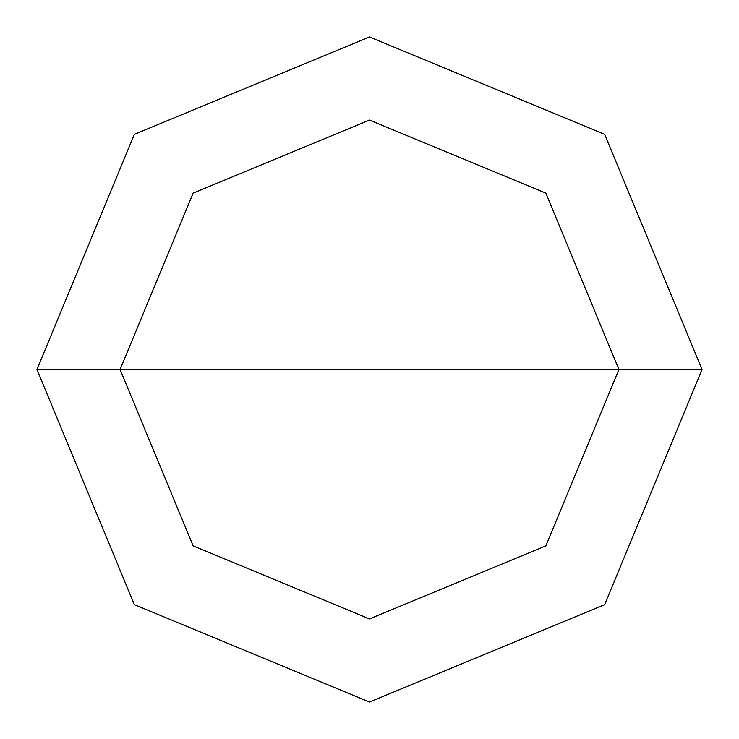<?xml version="1.0" encoding="UTF-8"?>
<svg xmlns="http://www.w3.org/2000/svg" width="739" height="739" viewBox="0 0 739 739"><rect width="100%" height="100%" fill="white"/><g stroke="black" fill="none" stroke-linecap="round" stroke-linejoin="round"><path stroke-width="1.11" d="M120.087 369.5L193.138 193.138L369.5 120.087L545.862 193.138L618.913 369.5L120.087 369.5L193.138 545.862L369.5 618.913L545.862 545.862L618.913 369.5L702.05 369.5L604.65 604.65L369.5 702.05L134.35 604.65L36.95 369.5L134.35 604.65L369.5 702.05L604.65 604.65L702.05 369.5L604.65 134.35L369.5 36.95L134.35 134.35L36.95 369.5L618.913 369.5L545.862 545.862L369.5 618.913L193.138 545.862L120.087 369.5L36.95 369.5L134.35 134.35L369.5 36.95L604.65 134.35L702.05 369.5L618.913 369.5L545.862 193.138L369.5 120.087L193.138 193.138L120.087 369.5"/></g></svg>
